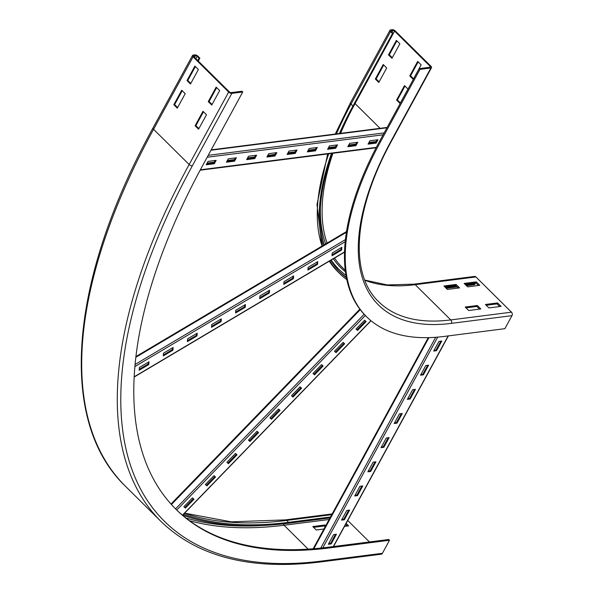<?xml version="1.0" encoding="UTF-8"?>
<svg xmlns="http://www.w3.org/2000/svg" width="594" height="594" viewBox="0 0 594 594"><rect width="100%" height="100%" fill="white"/><g stroke="black" fill="none" stroke-linecap="round" stroke-linejoin="round"><path stroke-width="0.89" d="M456.073 284.444L459.556 287.89L447.416 289.441L443.933 285.996L456.073 284.444L455.546 285.41L444.735 286.791M458.219 288.06L455.546 285.41M476.306 281.868L479.781 285.313L467.649 286.857L464.166 283.412L476.306 281.868L475.779 282.833L464.968 284.214M478.452 285.484L475.779 282.833M477.346 305.509L480.828 308.954L468.688 310.506L465.206 307.053L477.346 305.509L476.819 306.474L466.008 307.855M479.492 309.125L476.819 306.474M497.572 302.925L501.054 306.378L488.914 307.922L485.439 304.477L497.572 302.925L497.052 303.898L486.241 305.271M499.725 306.541L497.052 303.898M378.801 82.455L375.326 79.009L383.227 64.516L386.709 67.961L378.801 82.455M383.717 64.998L376.136 78.905L379.128 81.868M376.136 78.905L375.326 79.009M391.973 58.301L388.491 54.856L396.391 40.362L399.873 43.808L391.973 58.301M396.881 40.845L389.3 54.752L392.292 57.715M389.3 54.752L388.491 54.856M400.074 103.519L396.592 100.067L404.499 85.581L407.974 89.026L400.074 103.519M404.982 86.063L397.401 99.963L400.393 102.925M397.401 99.963L396.592 100.067M340.228 133.405A265.993 126.418 134.7 0 1 353.772 105.91L393.273 33.457L391.342 31.541A1.24 0.564 -151.4 0 1 391.067 30.843A1.24 0.564 -151.4 0 1 391.379 30.673L392.998 30.465A1.24 0.564 -151.4 0 1 394.579 31.126L430.16 66.357A1.24 0.564 -151.4 0 1 430.435 67.055A1.24 0.564 -151.4 0 1 430.123 67.226L419.201 68.622L419.973 69.387L380.464 141.847A278.987 132.588 134.7 0 0 366.654 316.81A278.987 132.588 134.7 0 0 444.171 336.427L504.863 328.682L511.976 315.644A2.473 1.864 82.7 0 0 511.486 312.177L475.905 276.945A2.473 1.864 82.7 0 0 474.539 276.425L413.84 284.162L387.281 284.934L364.731 280.078M446.243 288.283L457.053 286.902M466.476 285.707L474.673 284.66L475.2 283.694L465.674 284.905M445.441 287.489L456.251 286.108M474.502 282.996L475.2 283.694M413.246 79.366L409.763 75.913L417.664 61.427L421.146 64.872L413.246 79.366M418.154 61.91L410.573 75.817L413.565 78.779M410.573 75.817L409.763 75.913M419.201 68.622L379.692 141.082A278.987 132.588 134.7 0 0 365.882 316.045L366.654 316.81M335.276 134.036L350.475 102.71A2.473 1.129 28.6 0 0 351.024 104.106L352.962 106.014A267.233 127.005 134.7 0 0 339.412 133.509M331.467 153.46A267.233 127.005 134.7 0 0 323.188 245.389M329.863 260.848A267.233 127.005 134.7 0 0 339.731 273.611A267.233 127.005 134.7 0 0 346.807 279.618M332.298 153.349A265.993 126.418 134.7 0 0 324.183 244.795M330.903 260.231A265.993 126.418 134.7 0 0 340.6 272.735A265.993 126.418 134.7 0 0 346.436 277.806M419.973 69.387L430.895 67.998A2.473 1.129 28.6 0 0 431.526 67.649A2.473 1.129 28.6 0 0 430.969 66.253L395.389 31.022A2.473 1.129 28.6 0 0 392.226 29.7L390.607 29.908A2.473 1.129 28.6 0 0 389.976 30.257A2.473 1.129 28.6 0 0 390.533 31.645L392.463 33.561L393.273 33.457M352.962 106.014L392.463 33.561M323.93 529.024L316.26 530.004L312.778 526.551L324.918 525.007L325.698 525.779M325.17 526.744L324.391 525.972L313.58 527.353M324.918 525.007L324.391 525.972M346.146 523.411L348.626 525.876L344.52 526.395M347.297 526.039L345.619 524.383M177.302 108.153L173.819 104.707L181.727 90.221L185.202 93.666L177.302 108.153M182.21 90.704L174.629 104.603L177.621 107.566M174.629 104.603L173.819 104.707M190.474 84.006L186.991 80.554L194.891 66.068L198.374 69.513L190.474 84.006M195.381 66.55L187.801 80.457L190.793 83.412M187.801 80.457L186.991 80.554M198.574 129.217L195.092 125.772L202.992 111.278L206.474 114.724L198.574 129.217M203.482 111.761L195.901 125.668L198.893 128.631M195.901 125.668L195.092 125.772M198.27 61.063L199.866 58.123L197.936 56.215A2.473 1.129 28.6 0 0 194.765 54.886L193.147 55.094A2.473 1.129 28.6 0 0 192.523 55.442A2.473 1.129 28.6 0 0 193.08 56.831L228.66 92.063A2.473 1.129 28.6 0 0 231.823 93.384L242.746 91.996L203.245 164.449A549.925 261.36 134.7 0 0 176.017 509.34A549.925 261.36 134.7 0 0 328.816 548.002L389.508 540.258L382.402 553.304A2.473 1.864 82.7 0 1 381.162 554.224L320.47 561.969A2.473 1.864 -97.3 0 0 321.703 561.04L382.402 553.304M175.631 508.954A549.925 261.36 134.7 0 0 328.044 547.237L388.736 539.493L389.508 540.258M347.742 520.478L369.438 541.958M182.67 515.139A562.919 267.53 134.7 0 0 288.09 523.299L329.96 517.953M183.546 514.233A561.679 266.944 134.7 0 0 288.617 522.334L330.487 516.988M211.746 105.064L208.264 101.619L216.164 87.125L219.646 90.578L211.746 105.064M216.654 87.615L209.073 101.515L212.065 104.477M209.073 101.515L208.264 101.619M242.746 91.996L241.973 91.231L231.051 92.619A1.24 0.564 -151.4 0 1 229.47 91.959L193.889 56.727A1.24 0.564 -151.4 0 1 193.607 56.029A1.24 0.564 -151.4 0 1 193.926 55.858L195.545 55.65A1.24 0.564 -151.4 0 1 197.126 56.311L199.057 58.227L199.866 58.123M197.78 60.581L199.057 58.227M355.91 145.686L347.817 146.718L349.666 143.34L357.751 142.308L355.91 145.686L355.331 145.114L356.794 142.426M348.195 146.02L355.331 145.114M335.677 148.27L327.591 149.302L329.432 145.916L337.526 144.884L335.677 148.27L335.098 147.691L336.56 145.01M327.97 148.604L335.098 147.691M315.451 150.846L307.358 151.878L309.199 148.5L317.293 147.468L315.451 150.846L314.872 150.275L316.335 147.587M307.737 151.18L314.872 150.275M295.218 153.43L287.125 154.462L288.966 151.076L297.059 150.044L295.218 153.43L294.639 152.851L296.102 150.171M287.503 153.764L294.639 152.851M274.985 156.007L266.892 157.039L268.74 153.66L276.834 152.628L274.985 156.007L274.406 155.435L275.868 152.747M267.278 156.341L274.406 155.435M254.759 158.591L246.666 159.623L248.507 156.237L256.601 155.205L254.759 158.591L254.173 158.019L255.643 155.331M247.045 158.925L254.173 158.019M234.526 161.167L226.433 162.199L228.274 158.821L236.367 157.789L234.526 161.167L233.947 160.595L235.41 157.915M226.811 161.509L233.947 160.595M376.143 143.109L368.05 144.142L369.891 140.756L377.984 139.724L376.143 143.109L375.564 142.53L377.027 139.85M368.429 143.444L375.564 142.53M214.293 163.751L206.2 164.783L208.049 161.405L216.134 160.373L214.293 163.751L213.714 163.179L215.177 160.491M206.578 164.085L213.714 163.179M317.552 264.36L307.907 270.084L308.093 267.337L317.731 261.612L317.552 264.36L316.973 263.788L317.092 261.991M307.974 269.127L316.973 263.788M293.443 278.668L283.806 284.392L283.984 281.645L293.629 275.92L293.443 278.668L292.864 278.096L292.983 276.307M283.865 283.442L292.864 278.096M269.342 292.983L259.697 298.708L259.882 295.961L269.52 290.236L269.342 292.983L268.763 292.404L268.882 290.615M259.764 297.75L268.763 292.404M245.24 307.291L235.595 313.016L235.773 310.268L245.419 304.544L245.24 307.291L244.654 306.719L244.773 304.93M235.655 312.058L244.654 306.719M221.131 321.606L211.494 327.331L211.672 324.584L221.31 318.859L221.131 321.606L220.552 321.027L220.671 319.238M211.553 326.373L220.552 321.027M197.03 335.914L187.385 341.639L187.563 338.892L197.208 333.167L197.03 335.914L196.451 335.343L196.562 333.546M187.452 340.681L196.451 335.343M172.921 350.222L163.283 355.947L163.461 353.2L173.106 347.475L172.921 350.222L172.342 349.651L172.46 347.861M163.343 354.997L172.342 349.651M341.654 250.052L332.016 255.769L332.195 253.022L341.84 247.297L341.654 250.052L341.075 249.473L341.194 247.683M332.076 254.819L341.075 249.473M148.819 364.538L139.174 370.262L139.36 367.515L148.997 361.791L148.819 364.538L148.24 363.966L148.359 362.169M139.241 369.305L148.24 363.966M336.026 352.658L334.496 351.284L343.102 342.396L344.631 343.778L336.026 352.658L335.447 352.086L344.023 343.228M334.519 351.254L335.447 352.086M314.508 374.866L312.971 373.485L321.584 364.605L323.114 365.986L314.508 374.866L313.922 374.294L322.505 365.436M313.001 373.463L313.922 374.294M292.983 397.074L291.454 395.693L300.059 386.813L301.596 388.186L292.983 397.074L292.404 396.495L300.987 387.644M291.483 395.663L292.404 396.495M271.465 419.282L269.936 417.901L278.541 409.021L280.071 410.395L271.465 419.282L270.886 418.703L279.47 409.853M269.958 417.872L270.886 418.703M249.948 441.483L248.418 440.109L257.024 431.229L258.553 432.603L249.948 441.483L249.369 440.911L257.945 432.061M248.441 440.08L249.369 440.911M228.43 463.691L226.893 462.318L235.506 453.43L237.036 454.811L228.43 463.691L227.844 463.12L236.427 454.262M226.923 462.288L227.844 463.12M206.905 485.899L205.376 484.526L213.981 475.638L215.518 477.019L206.905 485.899L206.326 485.328L214.909 476.47M205.405 484.496L206.326 485.328M357.543 330.45L356.014 329.076L364.619 320.188L366.149 321.569L357.543 330.45L356.964 329.878L365.548 321.02M356.044 329.046L356.964 329.878M185.387 508.108L183.858 506.727L192.463 497.846L193.993 499.227L185.387 508.108L184.808 507.536L193.384 498.678M183.88 506.704L184.808 507.536M341.505 520.121L346.777 510.461L349.606 510.105L344.342 519.765L341.505 520.121M344.342 519.765L343.763 519.186L348.648 510.224M341.892 519.431L343.763 519.186M354.677 495.975L359.942 486.308L362.778 485.951L357.506 495.611L354.677 495.975M357.506 495.611L356.927 495.032L361.813 486.07M355.056 495.277L356.927 495.032M367.842 471.822L373.114 462.154L375.943 461.798L370.678 471.458L367.842 471.822M370.678 471.458L370.099 470.886L374.985 461.917M368.228 471.124L370.099 470.886M381.014 447.668L386.278 438.008L389.115 437.644L383.843 447.304L381.014 447.668M383.843 447.304L383.264 446.733L388.149 437.763M381.393 446.97L383.264 446.733M394.178 423.515L399.45 413.855L402.279 413.491L397.015 423.151L394.178 423.515M397.015 423.151L396.436 422.579L401.321 413.617M394.565 422.817L396.436 422.579M407.35 399.361L412.615 389.701L415.451 389.337L410.179 398.997L407.35 399.361M410.179 398.997L409.6 398.426L414.493 389.464M407.729 398.663L409.6 398.426M420.515 375.208L425.787 365.548L428.616 365.184L423.351 374.851L420.515 375.208M423.351 374.851L422.772 374.272L427.658 365.31M420.901 374.51L422.772 374.272M328.341 544.275L333.605 534.615L336.442 534.251L331.17 543.918L328.341 544.275M331.17 543.918L330.591 543.339L335.476 534.377M328.72 543.577L330.591 543.339M433.687 351.054L438.951 341.394L441.788 341.03L436.516 350.698L433.687 351.054M436.516 350.698L435.937 350.118L440.83 341.156M434.066 350.356L435.937 350.118M430.895 67.998L391.394 140.451A262.281 124.651 134.7 0 0 451.284 323.381L511.976 315.644M451.284 323.381A2.473 1.864 -97.3 0 0 450.787 319.921L511.486 312.177M391.394 140.451A2.473 1.129 28.6 0 0 392.018 140.102C353.452 209.89 348.886 273.589 378.601 301.655A259.808 123.478 134.7 0 0 450.787 319.921L415.206 284.689L475.905 276.945M364.813 280.279A259.808 123.478 134.7 0 0 415.206 284.689A2.473 1.864 -97.3 0 0 413.84 284.162M380.464 141.847L379.692 141.082M390.533 31.645L351.024 104.106A267.233 127.005 134.7 0 0 336.479 133.88M328.734 153.809A267.233 127.005 134.7 0 0 322.082 246.042M329.306 261.174A267.233 127.005 134.7 0 0 337.8 271.696L329.269 261.204M339.649 271.762A265.993 126.418 134.7 0 0 346.324 277.235M331.207 260.046A264.753 125.831 134.7 0 0 345.968 275.26M320.396 207.826A262.281 124.651 134.7 0 0 325.675 243.911M333.308 258.798A262.281 124.651 134.7 0 0 345.441 271.785M380.056 128.326L355.071 103.586A1.24 0.564 28.6 0 0 355.049 103.564A261.041 124.064 134.7 0 0 340.57 133.36M332.907 153.274A261.041 124.064 134.7 0 0 327.086 243.072M334.541 258.071A261.041 124.064 134.7 0 0 342.151 267.3L345.263 270.381M391.09 31.2L391.379 30.673M392.033 32.224L392.998 30.465M355.071 103.586L394.579 31.126M429.655 67.285L430.16 66.357M328.816 548.002L328.044 547.237M308.182 549.138L284.051 525.245L329.121 519.498M189.508 520.715A567.864 269.884 134.7 0 0 284.051 525.245A1.24 0.928 82.7 0 1 283.687 523.826M288.617 522.334L286.687 520.418L331.756 514.671M184.452 513.298A561.679 266.944 134.7 0 0 286.687 520.418A2.473 1.864 -97.3 0 0 285.32 519.891L332.165 513.921M185.892 517.975A566.624 269.297 134.7 0 0 262.503 525.527M321.703 561.04A566.624 269.297 134.7 0 1 192.322 165.845A2.473 1.129 -151.4 0 1 189.152 164.523L153.571 129.292A569.104 270.47 134.7 0 0 125.401 486.204C57.432 420.983 68.986 280.257 153.022 127.896A2.473 1.129 -151.4 0 0 153.571 129.292L193.08 56.831M228.66 92.063L189.152 164.523A569.104 270.47 134.7 0 0 160.981 521.435L125.401 486.204M195.545 55.65L194.58 57.418M197.126 56.311L195.842 58.665M193.926 55.858L193.637 56.393M192.322 165.845L231.823 93.384M210.996 150.237L386.939 127.792M208.204 155.346L384.155 132.907M207.172 157.239L383.115 134.801M200.356 169.802L376.344 147.349M375.839 142.018L368.711 142.931M355.613 144.602L348.478 145.508M335.38 147.178L328.244 148.092M315.147 149.762L308.019 150.668M294.914 152.339L287.786 153.252M274.688 154.923L267.552 155.828M254.455 157.507L247.319 158.412M234.222 160.083L227.094 160.996M213.996 162.667L206.861 163.573M376.113 141.528L368.978 142.434M355.88 144.104L348.745 145.018M335.647 146.688L328.519 147.594M315.414 149.272L308.286 150.178M295.188 151.849L288.053 152.762M274.955 154.433L267.82 155.338M254.722 157.009L247.594 157.922M234.496 159.593L227.361 160.499M214.263 162.169L207.128 163.083M135.803 357.321L346.384 232.299M135.046 364.508L345.404 239.62M134.86 366.602L345.181 241.736M134.14 376.834L344.505 251.938M171.421 504.536L360.254 309.667M175.549 508.872L364.144 314.256M176.752 510.046L365.31 315.466M182.44 515.161L370.916 320.663M448.151 335.914L333.301 546.562M437.711 337.117L322.809 547.861M435.677 337.281L320.745 548.084M428.942 337.622L313.84 548.73M321.911 246.146L316.996 204.462L327.673 153.943M337.8 271.696L339.731 273.611M350.475 102.71L389.976 30.257M392.018 140.102L431.526 67.649M285.32 519.891L231.326 521.836L184.608 513.142M320.47 561.969C250.995 570.507 197.832 556.994 160.981 521.435M192.523 55.442L153.022 127.896M387.139 127.42L211.197 149.866M376.136 147.758L200.133 170.211M346.502 231.549L135.892 356.586M344.505 252.153L134.133 377.056M359.86 309.147L170.983 504.054M371.035 320.76L182.558 515.258M333.538 546.532L448.388 335.885M313.157 548.782L428.274 337.637"/></g></svg>
